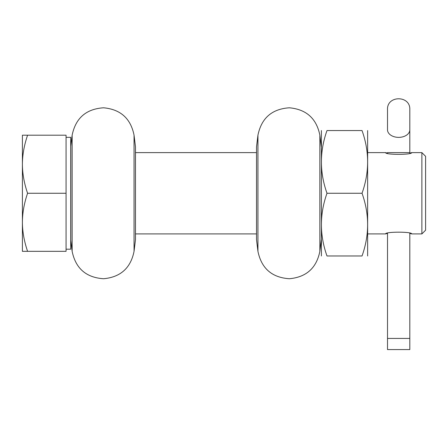 <?xml version="1.0" encoding="UTF-8"?>
<svg xmlns="http://www.w3.org/2000/svg" width="448" height="448" viewBox="0 0 448 448"><rect width="100%" height="100%" fill="white"/><g stroke="black" fill="none" stroke-linecap="round" stroke-linejoin="round"><path stroke-width="0.67" d="M70.711 145.186A7.431 7.431 -0 0 0 70.784 146.222L70.784 240.307L72.139 251.345L72.139 135.184C75.662 118.087 86.128 108.959 103.55 107.794C120.518 109.351 130.687 118.479 134.053 135.184L134.053 251.345C130.687 268.05 120.518 277.178 103.55 278.734C86.128 277.57 75.662 268.442 72.139 251.345M70.711 241.343A7.431 7.431 180 0 1 70.784 240.307M66.063 249.194L70.711 249.194L70.711 137.334L66.063 137.334M27.586 251.328C24.17 241.349 22.439 231.672 22.4 222.298L22.4 251.328L66.063 251.328L66.063 135.201L22.4 135.201L22.4 164.231C22.45 154.795 24.181 145.113 27.586 135.201M66.063 193.267L27.586 193.267C24.17 183.282 22.439 173.606 22.4 164.231L22.4 222.298C22.45 212.856 24.181 203.179 27.586 193.267M256.514 193.267L256.514 239.714L257.942 251.345L257.942 135.184L256.514 146.815L256.514 193.267M134.053 251.345L135.481 239.714L135.481 146.815L134.053 135.184M409.808 153.177L409.808 152.617L409.808 153.177L411.667 152.617L421.882 152.617L421.882 233.912L411.667 233.912L409.808 233.352L409.808 349.574L387.509 349.574L387.509 233.352L385.65 233.912C384.888 231.599 412.429 231.599 411.667 233.912M135.481 233.912L256.514 233.912M367.741 233.912L385.65 233.912M135.481 152.617L256.514 152.617M367.741 152.617L385.65 152.617L387.509 153.177L387.509 152.617L387.509 153.177M411.667 152.617C412.429 154.93 384.888 154.93 385.65 152.617M421.882 233.912L425.6 230.194L425.6 156.335L421.882 152.617M367.634 130.553L367.634 255.976M362.034 255.976C369.477 255.976 369.477 255.976 362.034 255.976C369.477 255.976 369.477 255.976 362.034 255.976L326.995 255.976C319.553 255.976 319.553 255.976 326.995 255.976C319.553 255.976 319.553 255.976 326.995 255.976C319.553 235.071 319.553 214.166 326.995 193.267L362.034 193.267C369.477 214.166 369.477 235.071 362.034 255.976M321.395 130.553L321.395 255.976M362.034 193.267C369.477 172.362 369.477 151.458 362.034 130.553C369.477 130.553 369.477 130.553 362.034 130.553C369.477 130.553 369.477 130.553 362.034 130.553L326.995 130.553C319.553 130.553 319.553 130.553 326.995 130.553C319.553 130.553 319.553 130.553 326.995 130.553C319.553 151.458 319.553 172.362 326.995 193.267M409.808 129.83A11.15 7.549 0 0 1 398.658 137.374A11.15 7.549 0 0 1 387.509 129.83L387.509 109.575C386.82 95.189 410.497 95.194 409.808 109.575L409.808 152.617L387.509 152.617M387.509 233.352L387.509 338.425L409.808 338.425L409.808 233.352M321.289 239.714L319.861 251.345L319.861 135.184C316.49 118.479 306.32 109.351 289.352 107.794C271.936 108.959 261.464 118.087 257.942 135.184M70.784 146.222L72.139 135.184M321.289 146.815L319.861 135.184M319.861 251.345C316.49 268.05 306.32 277.178 289.352 278.734C271.936 277.57 261.464 268.442 257.942 251.345"/></g></svg>

